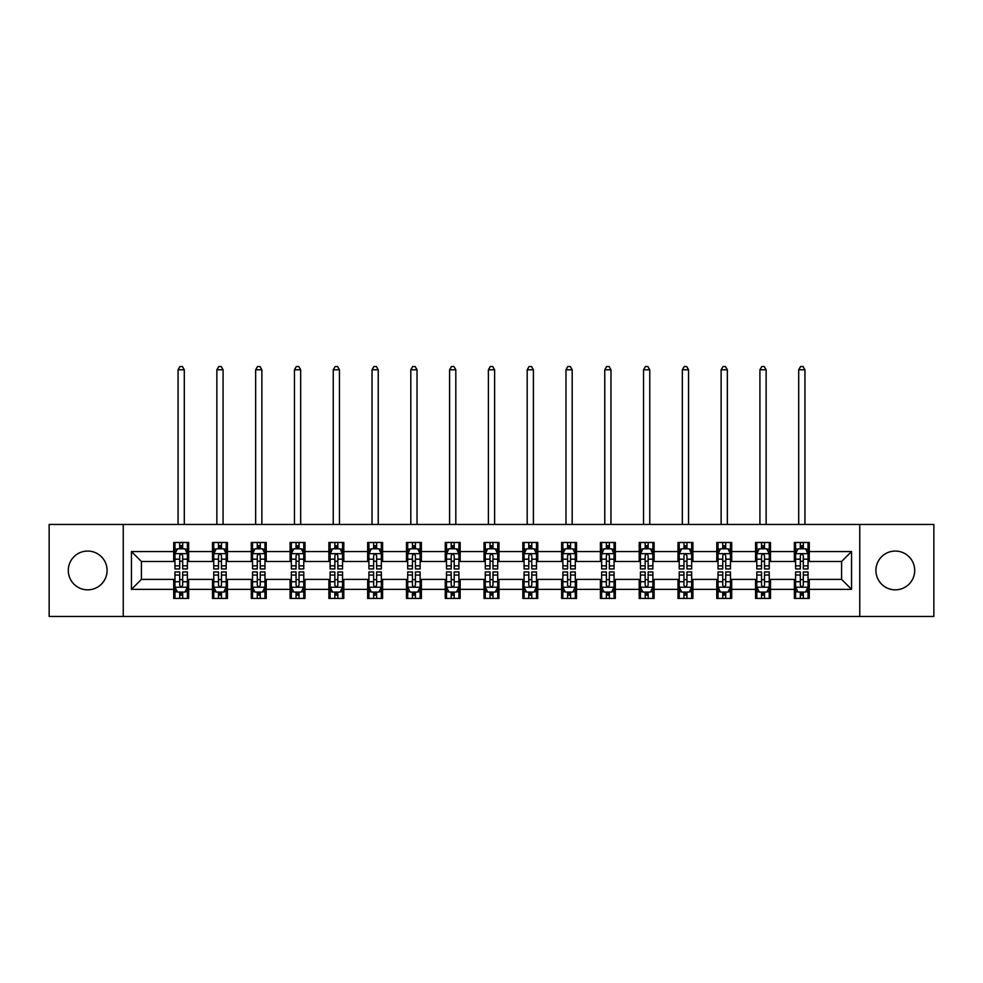 <?xml version="1.0" encoding="UTF-8"?>
<svg xmlns="http://www.w3.org/2000/svg" width="983" height="983" viewBox="0 0 983 983"><rect width="100%" height="100%" fill="white"/><g stroke="black" fill="none" stroke-linecap="round" stroke-linejoin="round"><path stroke-width="1.47" d="M895.304 551.058A19.39 19.39 0 0 0 875.914 570.447A19.39 19.39 0 0 0 895.304 589.837A19.39 19.39 0 0 0 914.706 570.447A19.39 19.39 0 0 0 895.304 551.058M87.696 551.058A19.39 19.39 0 0 0 68.294 570.447A19.39 19.39 0 0 0 87.696 589.837A19.39 19.39 0 0 0 107.086 570.447A19.39 19.39 0 0 0 87.696 551.058M859.756 616.452L933.85 616.452L933.85 524.443L859.756 524.443L859.756 616.452L123.244 616.452L123.244 524.443L49.15 524.443L49.15 616.452L123.244 616.452M859.756 524.443L123.244 524.443M809.279 551.549L809.279 542.469L794.362 542.469L794.362 551.549L770.488 551.549L770.488 542.469L755.571 542.469L755.571 551.549L731.696 551.549L731.696 542.469L716.779 542.469L716.779 551.549L692.904 551.549L692.904 542.469L677.987 542.469L677.987 551.549L654.113 551.549L654.113 542.469L639.196 542.469L639.196 551.549L615.333 551.549L615.333 542.469L600.404 542.469L600.404 551.549L576.542 551.549L576.542 542.469L561.625 542.469L561.625 551.549L537.75 551.549L537.75 542.469L522.833 542.469L522.833 551.549L498.959 551.549L498.959 542.469L484.041 542.469L484.041 551.549L460.167 551.549L460.167 542.469L445.25 542.469L445.25 551.549L421.375 551.549L421.375 542.469L406.458 542.469L406.458 551.549L382.596 551.549L382.596 542.469L367.667 542.469L367.667 551.549L343.804 551.549L343.804 542.469L328.887 542.469L328.887 551.549L305.013 551.549L305.013 542.469L290.096 542.469L290.096 551.549L266.221 551.549L266.221 542.469L251.304 542.469L251.304 551.549L227.429 551.549L227.429 542.469L212.512 542.469L212.512 551.549L188.638 551.549L188.638 542.469L173.721 542.469L173.721 551.549L131.452 551.549L131.452 589.345L141.405 579.392L173.721 579.392L173.721 598.426L188.638 598.426L188.638 579.392L212.512 579.392L212.512 598.426L227.429 598.426L227.429 579.392L251.304 579.392L251.304 598.426L266.221 598.426L266.221 579.392L290.096 579.392L290.096 598.426L305.013 598.426L305.013 579.392L328.887 579.392L328.887 598.426L343.804 598.426L343.804 579.392L367.667 579.392L367.667 598.426L382.596 598.426L382.596 579.392L406.458 579.392L406.458 598.426L421.375 598.426L421.375 579.392L445.25 579.392L445.25 598.426L460.167 598.426L460.167 579.392L484.041 579.392L484.041 598.426L498.959 598.426L498.959 579.392L522.833 579.392L522.833 598.426L537.75 598.426L537.75 579.392L561.625 579.392L561.625 598.426L576.542 598.426L576.542 579.392L600.404 579.392L600.404 598.426L615.333 598.426L615.333 579.392L639.196 579.392L639.196 598.426L654.113 598.426L654.113 579.392L677.987 579.392L677.987 598.426L692.904 598.426L692.904 579.392L716.779 579.392L716.779 598.426L731.696 598.426L731.696 579.392L755.571 579.392L755.571 598.426L770.488 598.426L770.488 579.392L794.362 579.392L794.362 598.426L809.279 598.426L809.279 579.392L841.595 579.392L841.595 561.49L809.279 561.49L809.279 551.549L851.548 551.549L851.548 589.345L809.279 589.345M794.362 589.345L770.488 589.345M755.571 589.345L731.696 589.345M716.779 589.345L692.904 589.345M677.987 589.345L654.113 589.345M639.196 589.345L615.333 589.345M600.404 589.345L576.542 589.345M561.625 589.345L537.75 589.345M522.833 589.345L498.959 589.345M484.041 589.345L460.167 589.345M445.25 589.345L421.375 589.345M406.458 589.345L382.596 589.345M367.667 589.345L343.804 589.345M328.887 589.345L305.013 589.345M290.096 589.345L266.221 589.345M251.304 589.345L227.429 589.345M212.512 589.345L188.638 589.345M173.721 589.345L131.452 589.345M794.362 551.549L794.362 561.49L770.488 561.49L770.488 551.549M755.571 551.549L755.571 561.49L731.696 561.49L731.696 551.549M716.779 551.549L716.779 561.49L692.904 561.49L692.904 551.549M677.987 551.549L677.987 561.49L654.113 561.49L654.113 551.549M639.196 551.549L639.196 561.49L615.333 561.49L615.333 551.549M600.404 551.549L600.404 561.49L576.542 561.49L576.542 551.549M561.625 551.549L561.625 561.49L537.75 561.49L537.75 551.549M522.833 551.549L522.833 561.49L498.959 561.49L498.959 551.549M484.041 551.549L484.041 561.49L460.167 561.49L460.167 551.549M445.25 551.549L445.25 561.49L421.375 561.49L421.375 551.549M406.458 551.549L406.458 561.49L382.596 561.49L382.596 551.549M367.667 551.549L367.667 561.49L343.804 561.49L343.804 551.549M328.887 551.549L328.887 561.49L305.013 561.49L305.013 551.549M290.096 551.549L290.096 561.49L266.221 561.49L266.221 551.549M251.304 551.549L251.304 561.49L227.429 561.49L227.429 551.549M212.512 551.549L212.512 561.49L188.638 561.49L188.638 551.549M173.721 551.549L173.721 561.49L141.405 561.49L131.452 551.549M141.405 561.49L141.405 579.392M851.548 589.345L841.595 579.392M841.595 561.49L851.548 551.549M173.721 548.686L174.962 548.686M179.692 548.686L182.678 548.686M187.397 548.686L188.638 548.686M173.721 561.244L174.962 561.244M179.692 561.244L182.678 561.244M187.397 561.244L188.638 561.244M173.721 579.651L174.962 579.651M179.692 579.651L182.678 579.651M187.397 579.651L188.638 579.651M173.721 592.208L174.962 592.208M179.692 592.208L182.678 592.208M187.397 592.208L188.638 592.208M212.512 579.651L213.753 579.651M218.484 579.651L221.47 579.651M226.188 579.651L227.429 579.651M212.512 592.208L213.753 592.208M218.484 592.208L221.47 592.208M226.188 592.208L227.429 592.208M212.512 548.686L213.753 548.686M218.484 548.686L221.47 548.686M226.188 548.686L227.429 548.686M212.512 561.244L213.753 561.244M218.484 561.244L221.47 561.244M226.188 561.244L227.429 561.244M251.304 579.651L252.545 579.651M257.276 579.651L260.249 579.651M264.98 579.651L266.221 579.651M251.304 592.208L252.545 592.208M257.276 592.208L260.249 592.208M264.98 592.208L266.221 592.208M251.304 548.686L252.545 548.686M257.276 548.686L260.249 548.686M264.98 548.686L266.221 548.686M251.304 561.244L252.545 561.244M257.276 561.244L260.249 561.244M264.98 561.244L266.221 561.244M290.096 579.651L291.337 579.651M296.055 579.651L299.041 579.651M303.772 579.651L305.013 579.651M290.096 592.208L291.337 592.208M296.055 592.208L299.041 592.208M303.772 592.208L305.013 592.208M290.096 548.686L291.337 548.686M296.055 548.686L299.041 548.686M303.772 548.686L305.013 548.686M290.096 561.244L291.337 561.244M296.055 561.244L299.041 561.244M303.772 561.244L305.013 561.244M328.887 579.651L330.128 579.651M334.847 579.651L337.833 579.651M342.563 579.651L343.804 579.651M328.887 592.208L330.128 592.208M334.847 592.208L337.833 592.208M342.563 592.208L343.804 592.208M328.887 548.686L330.128 548.686M334.847 548.686L337.833 548.686M342.563 548.686L343.804 548.686M328.887 561.244L330.128 561.244M334.847 561.244L337.833 561.244M342.563 561.244L343.804 561.244M367.667 579.651L368.92 579.651M373.638 579.651L376.624 579.651M381.343 579.651L382.596 579.651M367.667 592.208L368.92 592.208M373.638 592.208L376.624 592.208M381.343 592.208L382.596 592.208M367.667 548.686L368.92 548.686M373.638 548.686L376.624 548.686M381.343 548.686L382.596 548.686M367.667 561.244L368.92 561.244M373.638 561.244L376.624 561.244M381.343 561.244L382.596 561.244M406.458 579.651L407.699 579.651M412.43 579.651L415.416 579.651M420.134 579.651L421.375 579.651M406.458 592.208L407.699 592.208M412.43 592.208L415.416 592.208M420.134 592.208L421.375 592.208M406.458 548.686L407.699 548.686M412.43 548.686L415.416 548.686M420.134 548.686L421.375 548.686M406.458 561.244L407.699 561.244M412.43 561.244L415.416 561.244M420.134 561.244L421.375 561.244M445.25 579.651L446.491 579.651M451.222 579.651L454.207 579.651M458.926 579.651L460.167 579.651M445.25 592.208L446.491 592.208M451.222 592.208L454.207 592.208M458.926 592.208L460.167 592.208M445.25 548.686L446.491 548.686M451.222 548.686L454.207 548.686M458.926 548.686L460.167 548.686M445.25 561.244L446.491 561.244M451.222 561.244L454.207 561.244M458.926 561.244L460.167 561.244M484.041 579.651L485.283 579.651M490.013 579.651L492.987 579.651M497.717 579.651L498.959 579.651M484.041 592.208L485.283 592.208M490.013 592.208L492.987 592.208M497.717 592.208L498.959 592.208M484.041 548.686L485.283 548.686M490.013 548.686L492.987 548.686M497.717 548.686L498.959 548.686M484.041 561.244L485.283 561.244M490.013 561.244L492.987 561.244M497.717 561.244L498.959 561.244M522.833 579.651L524.074 579.651M528.793 579.651L531.778 579.651M536.509 579.651L537.75 579.651M522.833 592.208L524.074 592.208M528.793 592.208L531.778 592.208M536.509 592.208L537.75 592.208M522.833 548.686L524.074 548.686M528.793 548.686L531.778 548.686M536.509 548.686L537.75 548.686M522.833 561.244L524.074 561.244M528.793 561.244L531.778 561.244M536.509 561.244L537.75 561.244M561.625 579.651L562.866 579.651M567.584 579.651L570.57 579.651M575.301 579.651L576.542 579.651M561.625 592.208L562.866 592.208M567.584 592.208L570.57 592.208M575.301 592.208L576.542 592.208M561.625 548.686L562.866 548.686M567.584 548.686L570.57 548.686M575.301 548.686L576.542 548.686M561.625 561.244L562.866 561.244M567.584 561.244L570.57 561.244M575.301 561.244L576.542 561.244M600.404 579.651L601.657 579.651M606.376 579.651L609.362 579.651M614.08 579.651L615.333 579.651M600.404 592.208L601.657 592.208M606.376 592.208L609.362 592.208M614.08 592.208L615.333 592.208M600.404 548.686L601.657 548.686M606.376 548.686L609.362 548.686M614.08 548.686L615.333 548.686M600.404 561.244L601.657 561.244M606.376 561.244L609.362 561.244M614.08 561.244L615.333 561.244M639.196 579.651L640.437 579.651M645.167 579.651L648.153 579.651M652.872 579.651L654.113 579.651M639.196 592.208L640.437 592.208M645.167 592.208L648.153 592.208M652.872 592.208L654.113 592.208M639.196 548.686L640.437 548.686M645.167 548.686L648.153 548.686M652.872 548.686L654.113 548.686M639.196 561.244L640.437 561.244M645.167 561.244L648.153 561.244M652.872 561.244L654.113 561.244M677.987 579.651L679.228 579.651M683.959 579.651L686.945 579.651M691.663 579.651L692.904 579.651M677.987 592.208L679.228 592.208M683.959 592.208L686.945 592.208M691.663 592.208L692.904 592.208M677.987 548.686L679.228 548.686M683.959 548.686L686.945 548.686M691.663 548.686L692.904 548.686M677.987 561.244L679.228 561.244M683.959 561.244L686.945 561.244M691.663 561.244L692.904 561.244M716.779 579.651L718.02 579.651M722.751 579.651L725.724 579.651M730.455 579.651L731.696 579.651M716.779 592.208L718.02 592.208M722.751 592.208L725.724 592.208M730.455 592.208L731.696 592.208M716.779 548.686L718.02 548.686M722.751 548.686L725.724 548.686M730.455 548.686L731.696 548.686M716.779 561.244L718.02 561.244M722.751 561.244L725.724 561.244M730.455 561.244L731.696 561.244M755.571 579.651L756.812 579.651M761.53 579.651L764.516 579.651M769.247 579.651L770.488 579.651M755.571 592.208L756.812 592.208M761.53 592.208L764.516 592.208M769.247 592.208L770.488 592.208M755.571 548.686L756.812 548.686M761.53 548.686L764.516 548.686M769.247 548.686L770.488 548.686M755.571 561.244L756.812 561.244M761.53 561.244L764.516 561.244M769.247 561.244L770.488 561.244M794.362 579.651L795.603 579.651M800.322 579.651L803.308 579.651M808.038 579.651L809.279 579.651M794.362 592.208L795.603 592.208M800.322 592.208L803.308 592.208M808.038 592.208L809.279 592.208M794.362 548.686L795.603 548.686M800.322 548.686L803.308 548.686M808.038 548.686L809.279 548.686M794.362 561.244L795.603 561.244M800.322 561.244L803.308 561.244M808.038 561.244L809.279 561.244M182.678 545.7L179.692 545.7M187.397 565.839L182.678 565.839L182.678 568.96L187.397 568.96L187.397 553.785L184.915 548.809L177.456 548.809L174.962 553.785L174.962 568.96L179.692 568.96L179.692 565.839L174.962 565.839M174.962 553.785L174.962 542.469M187.397 553.785L187.397 542.469M179.692 548.809L179.692 542.469M182.678 542.469L182.678 548.809M182.678 565.839L182.678 555.653C181.683 553.736 180.688 553.736 179.692 555.653L179.692 565.839M184.288 524.443L184.288 369.78L178.07 369.78L178.07 524.443M178.07 369.78L179.938 366.548L182.433 366.548L184.288 369.78M179.692 595.182L182.678 595.182M174.962 575.055L179.692 575.055L179.692 571.934L174.962 571.934L174.962 587.109L177.456 592.073L184.915 592.073L187.397 587.109L187.397 571.934L182.678 571.934L182.678 575.055L187.397 575.055M187.397 587.109L187.397 598.426M174.962 587.109L174.962 598.426M182.678 592.073L182.678 598.426M179.692 598.426L179.692 592.073M179.692 575.055L179.692 585.241C180.688 587.158 181.683 587.158 182.678 585.241L182.678 575.055M221.47 545.7L218.484 545.7M226.188 565.839L221.47 565.839L221.47 568.96L226.188 568.96L226.188 553.785L223.706 548.809L216.248 548.809L213.753 553.785L213.753 568.96L218.484 568.96L218.484 565.839L213.753 565.839M213.753 553.785L213.753 542.469M226.188 553.785L226.188 542.469M218.484 548.809L218.484 542.469M221.47 542.469L221.47 548.809M221.47 565.839L221.47 555.653C220.475 553.736 219.479 553.736 218.484 555.653L218.484 565.839M223.08 524.443L223.08 369.78L216.862 369.78L216.862 524.443M216.862 369.78L218.73 366.548L221.212 366.548L223.08 369.78M260.249 545.7L257.276 545.7M264.98 565.839L260.249 565.839L260.249 568.96L264.98 568.96L264.98 553.785L262.498 548.809L255.027 548.809L252.545 553.785L252.545 568.96L257.276 568.96L257.276 565.839L252.545 565.839M252.545 553.785L252.545 542.469M264.98 553.785L264.98 542.469M257.276 548.809L257.276 542.469M260.249 542.469L260.249 548.809M260.249 565.839L260.249 555.653C259.266 553.736 258.271 553.736 257.276 555.653L257.276 565.839M261.871 524.443L261.871 369.78L255.654 369.78L255.654 524.443M255.654 369.78L257.521 366.548L260.003 366.548L261.871 369.78M218.484 595.182L221.47 595.182M213.753 575.055L218.484 575.055L218.484 571.934L213.753 571.934L213.753 587.109L216.248 592.073L223.706 592.073L226.188 587.109L226.188 571.934L221.47 571.934L221.47 575.055L226.188 575.055M226.188 587.109L226.188 598.426M213.753 587.109L213.753 598.426M221.47 592.073L221.47 598.426M218.484 598.426L218.484 592.073M218.484 575.055L218.484 585.241C219.479 587.158 220.475 587.158 221.47 585.241L221.47 575.055M257.276 595.182L260.249 595.182M252.545 575.055L257.276 575.055L257.276 571.934L252.545 571.934L252.545 587.109L255.027 592.073L262.498 592.073L264.98 587.109L264.98 571.934L260.249 571.934L260.249 575.055L264.98 575.055M264.98 587.109L264.98 598.426M252.545 587.109L252.545 598.426M260.249 592.073L260.249 598.426M257.276 598.426L257.276 592.073M257.276 575.055L257.276 585.241C258.259 587.158 259.254 587.158 260.249 585.241L260.249 575.055M299.041 545.7L296.055 545.7M303.772 565.839L299.041 565.839L299.041 568.96L303.772 568.96L303.772 553.785L301.277 548.809L293.819 548.809L291.337 553.785L291.337 568.96L296.055 568.96L296.055 565.839L291.337 565.839M291.337 553.785L291.337 542.469M303.772 553.785L303.772 542.469M296.055 548.809L296.055 542.469M299.041 542.469L299.041 548.809M299.041 565.839L299.041 555.653C298.046 553.736 297.05 553.736 296.055 555.653L296.055 565.839M300.663 524.443L300.663 369.78L294.445 369.78L294.445 524.443M294.445 369.78L296.313 366.548L298.795 366.548L300.663 369.78M337.833 545.7L334.847 545.7M342.563 565.839L337.833 565.839L337.833 568.96L342.563 568.96L342.563 553.785L340.069 548.809L332.61 548.809L330.128 553.785L330.128 568.96L334.847 568.96L334.847 565.839L330.128 565.839M330.128 553.785L330.128 542.469M342.563 553.785L342.563 542.469M334.847 548.809L334.847 542.469M337.833 542.469L337.833 548.809M337.833 565.839L337.833 555.653C336.837 553.736 335.842 553.736 334.847 555.653L334.847 565.839M339.454 524.443L339.454 369.78L333.237 369.78L333.237 524.443M333.237 369.78L335.105 366.548L337.587 366.548L339.454 369.78M376.624 545.7L373.638 545.7M381.343 565.839L376.624 565.839L376.624 568.96L381.343 568.96L381.343 553.785L378.86 548.809L371.402 548.809L368.92 553.785L368.92 568.96L373.638 568.96L373.638 565.839L368.92 565.839M368.92 553.785L368.92 542.469M381.343 553.785L381.343 542.469M373.638 548.809L373.638 542.469M376.624 542.469L376.624 548.809M376.624 565.839L376.624 555.653C375.629 553.736 374.634 553.736 373.638 555.653L373.638 565.839M378.234 524.443L378.234 369.78L372.029 369.78L372.029 524.443M372.029 369.78L373.884 366.548L376.378 366.548L378.234 369.78M296.055 595.182L299.041 595.182M291.337 575.055L296.055 575.055L296.055 571.934L291.337 571.934L291.337 587.109L293.819 592.073L301.277 592.073L303.772 587.109L303.772 571.934L299.041 571.934L299.041 575.055L303.772 575.055M303.772 587.109L303.772 598.426M291.337 587.109L291.337 598.426M299.041 592.073L299.041 598.426M296.055 598.426L296.055 592.073M296.055 575.055L296.055 585.241C297.05 587.158 298.046 587.158 299.041 585.241L299.041 575.055M334.847 595.182L337.833 595.182M330.128 575.055L334.847 575.055L334.847 571.934L330.128 571.934L330.128 587.109L332.61 592.073L340.069 592.073L342.563 587.109L342.563 571.934L337.833 571.934L337.833 575.055L342.563 575.055M342.563 587.109L342.563 598.426M330.128 587.109L330.128 598.426M337.833 592.073L337.833 598.426M334.847 598.426L334.847 592.073M334.847 575.055L334.847 585.241C335.842 587.158 336.837 587.158 337.833 585.241L337.833 575.055M373.638 595.182L376.624 595.182M368.92 575.055L373.638 575.055L373.638 571.934L368.92 571.934L368.92 587.109L371.402 592.073L378.86 592.073L381.343 587.109L381.343 571.934L376.624 571.934L376.624 575.055L381.343 575.055M381.343 587.109L381.343 598.426M368.92 587.109L368.92 598.426M376.624 592.073L376.624 598.426M373.638 598.426L373.638 592.073M373.638 575.055L373.638 585.241C374.634 587.158 375.629 587.158 376.624 585.241L376.624 575.055M415.416 545.7L412.43 545.7M420.134 565.839L415.416 565.839L415.416 568.96L420.134 568.96L420.134 553.785L417.652 548.809L410.194 548.809L407.699 553.785L407.699 568.96L412.43 568.96L412.43 565.839L407.699 565.839M407.699 553.785L407.699 542.469M420.134 553.785L420.134 542.469M412.43 548.809L412.43 542.469M415.416 542.469L415.416 548.809M415.416 565.839L415.416 555.653C414.421 553.736 413.425 553.736 412.43 555.653L412.43 565.839M417.025 524.443L417.025 369.78L410.808 369.78L410.808 524.443M410.808 369.78L412.676 366.548L415.17 366.548L417.025 369.78M412.43 595.182L415.416 595.182M407.699 575.055L412.43 575.055L412.43 571.934L407.699 571.934L407.699 587.109L410.194 592.073L417.652 592.073L420.134 587.109L420.134 571.934L415.416 571.934L415.416 575.055L420.134 575.055M420.134 587.109L420.134 598.426M407.699 587.109L407.699 598.426M415.416 592.073L415.416 598.426M412.43 598.426L412.43 592.073M412.43 575.055L412.43 585.241C413.425 587.158 414.421 587.158 415.416 585.241L415.416 575.055M454.207 545.7L451.222 545.7M458.926 565.839L454.207 565.839L454.207 568.96L458.926 568.96L458.926 553.785L456.444 548.809L448.985 548.809L446.491 553.785L446.491 568.96L451.222 568.96L451.222 565.839L446.491 565.839M446.491 553.785L446.491 542.469M458.926 553.785L458.926 542.469M451.222 548.809L451.222 542.469M454.207 542.469L454.207 548.809M454.207 565.839L454.207 555.653C453.212 553.736 452.217 553.736 451.222 555.653L451.222 565.839M455.817 524.443L455.817 369.78L449.6 369.78L449.6 524.443M449.6 369.78L451.467 366.548L453.949 366.548L455.817 369.78M451.222 595.182L454.207 595.182M446.491 575.055L451.222 575.055L451.222 571.934L446.491 571.934L446.491 587.109L448.985 592.073L456.444 592.073L458.926 587.109L458.926 571.934L454.207 571.934L454.207 575.055L458.926 575.055M458.926 587.109L458.926 598.426M446.491 587.109L446.491 598.426M454.207 592.073L454.207 598.426M451.222 598.426L451.222 592.073M451.222 575.055L451.222 585.241C452.217 587.158 453.212 587.158 454.207 585.241L454.207 575.055M492.987 545.7L490.013 545.7M497.717 565.839L492.987 565.839L492.987 568.96L497.717 568.96L497.717 553.785L495.235 548.809L487.765 548.809L485.283 553.785L485.283 568.96L490.013 568.96L490.013 565.839L485.283 565.839M485.283 553.785L485.283 542.469M497.717 553.785L497.717 542.469M490.013 548.809L490.013 542.469M492.987 542.469L492.987 548.809M492.987 565.839L492.987 555.653C492.004 553.736 491.009 553.736 490.013 555.653L490.013 565.839M494.609 524.443L494.609 369.78L488.391 369.78L488.391 524.443M488.391 369.78L490.259 366.548L492.741 366.548L494.609 369.78M490.013 595.182L492.987 595.182M485.283 575.055L490.013 575.055L490.013 571.934L485.283 571.934L485.283 587.109L487.765 592.073L495.235 592.073L497.717 587.109L497.717 571.934L492.987 571.934L492.987 575.055L497.717 575.055M497.717 587.109L497.717 598.426M485.283 587.109L485.283 598.426M492.987 592.073L492.987 598.426M490.013 598.426L490.013 592.073M490.013 575.055L490.013 585.241C490.996 587.158 491.991 587.158 492.987 585.241L492.987 575.055M531.778 545.7L528.793 545.7M536.509 565.839L531.778 565.839L531.778 568.96L536.509 568.96L536.509 553.785L534.015 548.809L526.556 548.809L524.074 553.785L524.074 568.96L528.793 568.96L528.793 565.839L524.074 565.839M524.074 553.785L524.074 542.469M536.509 553.785L536.509 542.469M528.793 548.809L528.793 542.469M531.778 542.469L531.778 548.809M531.778 565.839L531.778 555.653C530.783 553.736 529.788 553.736 528.793 555.653L528.793 565.839M533.4 524.443L533.4 369.78L527.183 369.78L527.183 524.443M527.183 369.78L529.051 366.548L531.533 366.548L533.4 369.78M528.793 595.182L531.778 595.182M524.074 575.055L528.793 575.055L528.793 571.934L524.074 571.934L524.074 587.109L526.556 592.073L534.015 592.073L536.509 587.109L536.509 571.934L531.778 571.934L531.778 575.055L536.509 575.055M536.509 587.109L536.509 598.426M524.074 587.109L524.074 598.426M531.778 592.073L531.778 598.426M528.793 598.426L528.793 592.073M528.793 575.055L528.793 585.241C529.788 587.158 530.783 587.158 531.778 585.241L531.778 575.055M570.57 545.7L567.584 545.7M575.301 565.839L570.57 565.839L570.57 568.96L575.301 568.96L575.301 553.785L572.806 548.809L565.348 548.809L562.866 553.785L562.866 568.96L567.584 568.96L567.584 565.839L562.866 565.839M562.866 553.785L562.866 542.469M575.301 553.785L575.301 542.469M567.584 548.809L567.584 542.469M570.57 542.469L570.57 548.809M570.57 565.839L570.57 555.653C569.575 553.736 568.579 553.736 567.584 555.653L567.584 565.839M572.192 524.443L572.192 369.78L565.975 369.78L565.975 524.443M565.975 369.78L567.83 366.548L570.324 366.548L572.192 369.78M567.584 595.182L570.57 595.182M562.866 575.055L567.584 575.055L567.584 571.934L562.866 571.934L562.866 587.109L565.348 592.073L572.806 592.073L575.301 587.109L575.301 571.934L570.57 571.934L570.57 575.055L575.301 575.055M575.301 587.109L575.301 598.426M562.866 587.109L562.866 598.426M570.57 592.073L570.57 598.426M567.584 598.426L567.584 592.073M567.584 575.055L567.584 585.241C568.579 587.158 569.575 587.158 570.57 585.241L570.57 575.055M609.362 545.7L606.376 545.7M614.08 565.839L609.362 565.839L609.362 568.96L614.08 568.96L614.08 553.785L611.598 548.809L604.14 548.809L601.657 553.785L601.657 568.96L606.376 568.96L606.376 565.839L601.657 565.839M601.657 553.785L601.657 542.469M614.08 553.785L614.08 542.469M606.376 548.809L606.376 542.469M609.362 542.469L609.362 548.809M609.362 565.839L609.362 555.653C608.366 553.736 607.371 553.736 606.376 555.653L606.376 565.839M610.971 524.443L610.971 369.78L604.766 369.78L604.766 524.443M604.766 369.78L606.622 366.548L609.116 366.548L610.971 369.78M606.376 595.182L609.362 595.182M601.657 575.055L606.376 575.055L606.376 571.934L601.657 571.934L601.657 587.109L604.14 592.073L611.598 592.073L614.08 587.109L614.08 571.934L609.362 571.934L609.362 575.055L614.08 575.055M614.08 587.109L614.08 598.426M601.657 587.109L601.657 598.426M609.362 592.073L609.362 598.426M606.376 598.426L606.376 592.073M606.376 575.055L606.376 585.241C607.371 587.158 608.366 587.158 609.362 585.241L609.362 575.055M648.153 545.7L645.167 545.7M652.872 565.839L648.153 565.839L648.153 568.96L652.872 568.96L652.872 553.785L650.39 548.809L642.931 548.809L640.437 553.785L640.437 568.96L645.167 568.96L645.167 565.839L640.437 565.839M640.437 553.785L640.437 542.469M652.872 553.785L652.872 542.469M645.167 548.809L645.167 542.469M648.153 542.469L648.153 548.809M648.153 565.839L648.153 555.653C647.158 553.736 646.163 553.736 645.167 555.653L645.167 565.839M649.763 524.443L649.763 369.78L643.546 369.78L643.546 524.443M643.546 369.78L645.413 366.548L647.895 366.548L649.763 369.78M645.167 595.182L648.153 595.182M640.437 575.055L645.167 575.055L645.167 571.934L640.437 571.934L640.437 587.109L642.931 592.073L650.39 592.073L652.872 587.109L652.872 571.934L648.153 571.934L648.153 575.055L652.872 575.055M652.872 587.109L652.872 598.426M640.437 587.109L640.437 598.426M648.153 592.073L648.153 598.426M645.167 598.426L645.167 592.073M645.167 575.055L645.167 585.241C646.163 587.158 647.158 587.158 648.153 585.241L648.153 575.055M686.945 545.7L683.959 545.7M691.663 565.839L686.945 565.839L686.945 568.96L691.663 568.96L691.663 553.785L689.181 548.809L681.723 548.809L679.228 553.785L679.228 568.96L683.959 568.96L683.959 565.839L679.228 565.839M679.228 553.785L679.228 542.469M691.663 553.785L691.663 542.469M683.959 548.809L683.959 542.469M686.945 542.469L686.945 548.809M686.945 565.839L686.945 555.653C685.95 553.736 684.954 553.736 683.959 555.653L683.959 565.839M688.555 524.443L688.555 369.78L682.337 369.78L682.337 524.443M682.337 369.78L684.205 366.548L686.687 366.548L688.555 369.78M683.959 595.182L686.945 595.182M679.228 575.055L683.959 575.055L683.959 571.934L679.228 571.934L679.228 587.109L681.723 592.073L689.181 592.073L691.663 587.109L691.663 571.934L686.945 571.934L686.945 575.055L691.663 575.055M691.663 587.109L691.663 598.426M679.228 587.109L679.228 598.426M686.945 592.073L686.945 598.426M683.959 598.426L683.959 592.073M683.959 575.055L683.959 585.241C684.954 587.158 685.95 587.158 686.945 585.241L686.945 575.055M725.724 545.7L722.751 545.7M730.455 565.839L725.724 565.839L725.724 568.96L730.455 568.96L730.455 553.785L727.973 548.809L720.502 548.809L718.02 553.785L718.02 568.96L722.751 568.96L722.751 565.839L718.02 565.839M718.02 553.785L718.02 542.469M730.455 553.785L730.455 542.469M722.751 548.809L722.751 542.469M725.724 542.469L725.724 548.809M725.724 565.839L725.724 555.653C724.741 553.736 723.746 553.736 722.751 555.653L722.751 565.839M727.346 524.443L727.346 369.78L721.129 369.78L721.129 524.443M721.129 369.78L722.996 366.548L725.479 366.548L727.346 369.78M722.751 595.182L725.724 595.182M718.02 575.055L722.751 575.055L722.751 571.934L718.02 571.934L718.02 587.109L720.502 592.073L727.973 592.073L730.455 587.109L730.455 571.934L725.724 571.934L725.724 575.055L730.455 575.055M730.455 587.109L730.455 598.426M718.02 587.109L718.02 598.426M725.724 592.073L725.724 598.426M722.751 598.426L722.751 592.073M722.751 575.055L722.751 585.241C723.734 587.158 724.729 587.158 725.724 585.241L725.724 575.055M764.516 545.7L761.53 545.7M769.247 565.839L764.516 565.839L764.516 568.96L769.247 568.96L769.247 553.785L766.752 548.809L759.294 548.809L756.812 553.785L756.812 568.96L761.53 568.96L761.53 565.839L756.812 565.839M756.812 553.785L756.812 542.469M769.247 553.785L769.247 542.469M761.53 548.809L761.53 542.469M764.516 542.469L764.516 548.809M764.516 565.839L764.516 555.653C763.521 553.736 762.525 553.736 761.53 555.653L761.53 565.839M766.138 524.443L766.138 369.78L759.92 369.78L759.92 524.443M759.92 369.78L761.788 366.548L764.27 366.548L766.138 369.78M761.53 595.182L764.516 595.182M756.812 575.055L761.53 575.055L761.53 571.934L756.812 571.934L756.812 587.109L759.294 592.073L766.752 592.073L769.247 587.109L769.247 571.934L764.516 571.934L764.516 575.055L769.247 575.055M769.247 587.109L769.247 598.426M756.812 587.109L756.812 598.426M764.516 592.073L764.516 598.426M761.53 598.426L761.53 592.073M761.53 575.055L761.53 585.241C762.525 587.158 763.521 587.158 764.516 585.241L764.516 575.055M803.308 545.7L800.322 545.7M808.038 565.839L803.308 565.839L803.308 568.96L808.038 568.96L808.038 553.785L805.544 548.809L798.085 548.809L795.603 553.785L795.603 568.96L800.322 568.96L800.322 565.839L795.603 565.839M795.603 553.785L795.603 542.469M808.038 553.785L808.038 542.469M800.322 548.809L800.322 542.469M803.308 542.469L803.308 548.809M803.308 565.839L803.308 555.653C802.312 553.736 801.317 553.736 800.322 555.653L800.322 565.839M804.93 524.443L804.93 369.78L798.712 369.78L798.712 524.443M798.712 369.78L800.567 366.548L803.062 366.548L804.93 369.78M800.322 595.182L803.308 595.182M795.603 575.055L800.322 575.055L800.322 571.934L795.603 571.934L795.603 587.109L798.085 592.073L805.544 592.073L808.038 587.109L808.038 571.934L803.308 571.934L803.308 575.055L808.038 575.055M808.038 587.109L808.038 598.426M795.603 587.109L795.603 598.426M803.308 592.073L803.308 598.426M800.322 598.426L800.322 592.073M800.322 575.055L800.322 585.241C801.317 587.158 802.312 587.158 803.308 585.241L803.308 575.055M187.335 553.662L175.035 553.662M174.962 549.116L177.309 549.116M185.062 549.116L187.397 549.116M179.692 559.167L174.962 559.167M187.397 559.167L182.678 559.167M182.678 547.285L179.692 547.285M175.035 587.232L187.335 587.232M187.397 591.778L185.062 591.778M177.309 591.778L174.962 591.778M182.678 581.727L187.397 581.727M174.962 581.727L179.692 581.727M179.692 593.609L182.678 593.609M226.127 553.662L213.815 553.662M213.753 549.116L216.1 549.116M223.854 549.116L226.188 549.116M218.484 559.167L213.753 559.167M226.188 559.167L221.47 559.167M221.47 547.285L218.484 547.285M264.918 553.662L252.606 553.662M252.545 549.116L254.88 549.116M262.645 549.116L264.98 549.116M257.276 559.167L252.545 559.167M264.98 559.167L260.249 559.167M260.249 547.285L257.276 547.285M213.815 587.232L226.127 587.232M226.188 591.778L223.854 591.778M216.1 591.778L213.753 591.778M221.47 581.727L226.188 581.727M213.753 581.727L218.484 581.727M218.484 593.609L221.47 593.609M252.606 587.232L264.918 587.232M264.98 591.778L262.645 591.778M254.88 591.778L252.545 591.778M260.249 581.727L264.98 581.727M252.545 581.727L257.276 581.727M257.276 593.609L260.249 593.609M303.71 553.662L291.398 553.662M291.337 549.116L293.671 549.116M301.437 549.116L303.772 549.116M296.055 559.167L291.337 559.167M303.772 559.167L299.041 559.167M299.041 547.285L296.055 547.285M342.502 553.662L330.19 553.662M330.128 549.116L332.463 549.116M340.216 549.116L342.563 549.116M334.847 559.167L330.128 559.167M342.563 559.167L337.833 559.167M337.833 547.285L334.847 547.285M381.281 553.662L368.981 553.662M368.92 549.116L371.255 549.116M379.008 549.116L381.343 549.116M373.638 559.167L368.92 559.167M381.343 559.167L376.624 559.167M376.624 547.285L373.638 547.285M291.398 587.232L303.71 587.232M303.772 591.778L301.437 591.778M293.671 591.778L291.337 591.778M299.041 581.727L303.772 581.727M291.337 581.727L296.055 581.727M296.055 593.609L299.041 593.609M330.19 587.232L342.502 587.232M342.563 591.778L340.216 591.778M332.463 591.778L330.128 591.778M337.833 581.727L342.563 581.727M330.128 581.727L334.847 581.727M334.847 593.609L337.833 593.609M368.981 587.232L381.281 587.232M381.343 591.778L379.008 591.778M371.255 591.778L368.92 591.778M376.624 581.727L381.343 581.727M368.92 581.727L373.638 581.727M373.638 593.609L376.624 593.609M420.073 553.662L407.761 553.662M407.699 549.116L410.046 549.116M417.8 549.116L420.134 549.116M412.43 559.167L407.699 559.167M420.134 559.167L415.416 559.167M415.416 547.285L412.43 547.285M407.761 587.232L420.073 587.232M420.134 591.778L417.8 591.778M410.046 591.778L407.699 591.778M415.416 581.727L420.134 581.727M407.699 581.727L412.43 581.727M412.43 593.609L415.416 593.609M458.864 553.662L446.552 553.662M446.491 549.116L448.826 549.116M456.591 549.116L458.926 549.116M451.222 559.167L446.491 559.167M458.926 559.167L454.207 559.167M454.207 547.285L451.222 547.285M446.552 587.232L458.864 587.232M458.926 591.778L456.591 591.778M448.826 591.778L446.491 591.778M454.207 581.727L458.926 581.727M446.491 581.727L451.222 581.727M451.222 593.609L454.207 593.609M497.656 553.662L485.344 553.662M485.283 549.116L487.617 549.116M495.383 549.116L497.717 549.116M490.013 559.167L485.283 559.167M497.717 559.167L492.987 559.167M492.987 547.285L490.013 547.285M485.344 587.232L497.656 587.232M497.717 591.778L495.383 591.778M487.617 591.778L485.283 591.778M492.987 581.727L497.717 581.727M485.283 581.727L490.013 581.727M490.013 593.609L492.987 593.609M536.448 553.662L524.136 553.662M524.074 549.116L526.409 549.116M534.174 549.116L536.509 549.116M528.793 559.167L524.074 559.167M536.509 559.167L531.778 559.167M531.778 547.285L528.793 547.285M524.136 587.232L536.448 587.232M536.509 591.778L534.174 591.778M526.409 591.778L524.074 591.778M531.778 581.727L536.509 581.727M524.074 581.727L528.793 581.727M528.793 593.609L531.778 593.609M575.239 553.662L562.927 553.662M562.866 549.116L565.2 549.116M572.954 549.116L575.301 549.116M567.584 559.167L562.866 559.167M575.301 559.167L570.57 559.167M570.57 547.285L567.584 547.285M562.927 587.232L575.239 587.232M575.301 591.778L572.954 591.778M565.2 591.778L562.866 591.778M570.57 581.727L575.301 581.727M562.866 581.727L567.584 581.727M567.584 593.609L570.57 593.609M614.019 553.662L601.719 553.662M601.657 549.116L603.992 549.116M611.745 549.116L614.08 549.116M606.376 559.167L601.657 559.167M614.08 559.167L609.362 559.167M609.362 547.285L606.376 547.285M601.719 587.232L614.019 587.232M614.08 591.778L611.745 591.778M603.992 591.778L601.657 591.778M609.362 581.727L614.08 581.727M601.657 581.727L606.376 581.727M606.376 593.609L609.362 593.609M652.81 553.662L640.498 553.662M640.437 549.116L642.784 549.116M650.537 549.116L652.872 549.116M645.167 559.167L640.437 559.167M652.872 559.167L648.153 559.167M648.153 547.285L645.167 547.285M640.498 587.232L652.81 587.232M652.872 591.778L650.537 591.778M642.784 591.778L640.437 591.778M648.153 581.727L652.872 581.727M640.437 581.727L645.167 581.727M645.167 593.609L648.153 593.609M691.602 553.662L679.29 553.662M679.228 549.116L681.563 549.116M689.329 549.116L691.663 549.116M683.959 559.167L679.228 559.167M691.663 559.167L686.945 559.167M686.945 547.285L683.959 547.285M679.29 587.232L691.602 587.232M691.663 591.778L689.329 591.778M681.563 591.778L679.228 591.778M686.945 581.727L691.663 581.727M679.228 581.727L683.959 581.727M683.959 593.609L686.945 593.609M730.394 553.662L718.082 553.662M718.02 549.116L720.355 549.116M728.12 549.116L730.455 549.116M722.751 559.167L718.02 559.167M730.455 559.167L725.724 559.167M725.724 547.285L722.751 547.285M718.082 587.232L730.394 587.232M730.455 591.778L728.12 591.778M720.355 591.778L718.02 591.778M725.724 581.727L730.455 581.727M718.02 581.727L722.751 581.727M722.751 593.609L725.724 593.609M769.185 553.662L756.873 553.662M756.812 549.116L759.146 549.116M766.9 549.116L769.247 549.116M761.53 559.167L756.812 559.167M769.247 559.167L764.516 559.167M764.516 547.285L761.53 547.285M756.873 587.232L769.185 587.232M769.247 591.778L766.9 591.778M759.146 591.778L756.812 591.778M764.516 581.727L769.247 581.727M756.812 581.727L761.53 581.727M761.53 593.609L764.516 593.609M807.965 553.662L795.665 553.662M795.603 549.116L797.938 549.116M805.691 549.116L808.038 549.116M800.322 559.167L795.603 559.167M808.038 559.167L803.308 559.167M803.308 547.285L800.322 547.285M795.665 587.232L807.965 587.232M808.038 591.778L805.691 591.778M797.938 591.778L795.603 591.778M803.308 581.727L808.038 581.727M795.603 581.727L800.322 581.727M800.322 593.609L803.308 593.609"/></g></svg>
